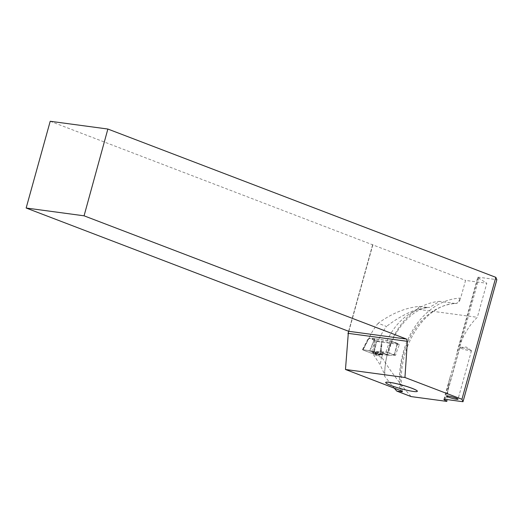 <?xml version="1.0" encoding="UTF-8"?>
<svg xmlns="http://www.w3.org/2000/svg" width="523" height="523" viewBox="0 0 523 523"><rect width="100%" height="100%" fill="white"/><g stroke="black" fill="none" stroke-linecap="round" stroke-linejoin="round"><path stroke-width="0.39" stroke-dasharray="2.62 1.96" d="M394.126 355.248L397.33 343.323L394.126 355.248L388.596 355.228A10.931 6.936 110.9 0 1 387.974 355.182L382.11 354.391A1.262 0.798 -69.1 0 0 381.921 354.398L380.417 354.457L378.6 355.339L374.618 354.006L370.925 351.293L375.279 351.861A1.262 0.798 110.9 0 1 375.468 351.855L381.332 352.646A10.931 6.936 -69.1 0 0 381.953 352.685L387.484 352.705L390.753 340.924L391.747 341.186L388.497 352.907L387.484 352.705M374.442 351.77L375.422 338.858L390.753 340.924M397.395 343.461L382.065 341.395L381.084 354.306L381.81 354.404L377.443 353.796L370.925 351.293M375.422 338.858L374.56 338.688L370.042 350.776L373.69 351.626L374.664 338.714M374.422 351.763L373.69 351.626M375.279 351.861L376.05 353.783L379.345 354.862L379.038 355.267L377.979 355.13L377.56 353.829L381.084 354.306L380.679 354.293L381.653 341.388L382.065 341.395M371.467 353.247L373.749 353.81L376.939 340.839L374.658 340.27L371.467 353.247L362.923 349.979L368.944 337.858L362.799 349.704C367.963 350.253 373.435 351.848 379.214 354.476L371.467 353.247C368.937 352.156 362.838 350.22 362.799 349.704L370.042 350.776M369.761 350.717L374.56 338.688M374.278 338.636L369.251 337.897L363.112 349.75M374.658 340.27L369.251 337.897M380.679 354.293L379.907 354.548L381.653 341.388M373.749 353.81L379.77 354.548L381.633 341.395M379.345 354.862L379.907 354.548M376.939 340.839L381.489 341.388M397.33 343.323L391.747 341.186M394.081 355.045L388.497 352.907M373.991 353.6L375.043 353.744L375.174 351.868M376.05 353.783L375.37 354.104L375.05 353.744L375.867 353.535M374.618 354.006L379.038 355.267M379.665 354.862L381.921 354.398M374.971 353.071L379.757 354.561M379.005 354.908L378.6 355.339M385.758 382.751A16.435 1.876 -164.5 0 0 391.027 385.464A16.435 1.876 -164.5 0 0 406.874 390.171A16.435 1.876 -164.5 0 0 417.171 391.459M387.059 340.643A63.015 48.162 -82.3 0 1 427.167 307.406L419.492 306.373C405.711 307.681 391.936 313.31 378.162 323.266L386.517 326.463A69.572 53.169 97.7 0 0 377.75 341.578L368.905 338.198L390.119 340.918A63.754 48.724 97.7 0 0 386.118 351.652L380.633 351.829L374.233 351.011L373.272 351.652L373.161 354.234L380.286 364.995A63.015 48.162 -82.3 0 1 382.914 351.842M378.162 323.266A63.015 48.162 97.7 0 0 368.905 338.198M443.929 399.395L450.035 377.377L448.629 383.804L446.93 399.559M450.035 377.377L459.148 345.886C464.574 332.994 470.641 323.469 477.349 317.311L486.795 283.263L465.568 280.406L460.573 298.411L459.88 298.143A76.129 58.184 97.7 0 0 400.082 390.361M419.492 306.373L417.485 309.25L477.349 317.311M417.485 309.25C406.757 312.95 396.434 318.69 386.517 326.463M377.75 341.578L399.513 344.507A69.572 53.169 97.7 0 0 395.591 355.274L388.949 355.209L383.169 354.424L382.215 355.071L382.091 357.647L373.161 354.234M411.117 396.584C399.958 383.758 390.282 370.781 382.091 357.647M427.167 307.406L429.488 307.419L439.64 301.379A70.304 53.725 97.7 0 0 384.549 376.129L384.804 374.886L380.286 364.995M401.063 390.759A70.304 53.725 -82.3 0 1 455.304 303.49L439.64 301.379M402.462 391.622C395.192 350.011 424.408 303.83 455.788 303.503L455.304 303.49A5.825 3.7 -69.1 0 0 460.573 298.411M457.167 351.672L477.78 277.347A5.825 0.667 15.5 0 0 478.068 277.667L486.795 283.263M477.78 277.347A5.825 0.667 15.5 0 1 479.186 277.295L496.85 279.674M50.208 121.277L465.568 280.406M372.683 244.535L348.625 331.281M372.834 244.882L348.292 333.373M348.566 331.634L372.631 244.882M455.304 303.49C457.618 303.432 459.148 301.653 459.88 298.143M394.264 388.138L384.549 376.129M399.513 344.507L390.119 340.918M395.591 355.274L386.118 351.652M382.215 355.071L373.272 351.652M461.829 348.625A6.008 0.686 15.5 0 1 459.874 347.534A6.008 0.686 15.5 0 1 460.233 347.409A6.008 0.686 15.5 0 1 465.849 348.481A6.008 0.686 15.5 0 1 471.223 350.456A6.008 0.686 15.5 0 1 471.458 350.743A6.008 0.686 15.5 0 1 467.961 350.423A6.008 0.686 15.5 0 1 461.829 348.625M373.448 353.777L376.638 340.8M387.974 355.182L381.332 352.646M388.596 355.228L381.953 352.685M382.11 354.391L375.468 351.855M478.068 277.667L459.148 345.886M448.629 383.804L444.341 399.271M445.341 399.343L479.186 277.295M389.57 355.248L380.633 351.829M388.949 355.209L380.012 351.789M383.169 354.424L374.233 351.011M362.452 349.71L368.591 337.865M377.926 355.261L379.188 355.261M379.195 355.254L381.613 354.359M397.572 343.454L394.309 355.209M384.791 374.886C384.228 339.571 409.686 307.857 429.488 307.419M471.223 350.456L466.248 347.043L460.233 347.409M459.874 347.534L446.433 396.003M471.458 350.743L458.017 399.219"/><path stroke-width="0.78" d="M448.381 397.094A6.008 0.686 15.5 0 1 446.433 396.003A6.008 0.686 15.5 0 1 452.408 396.95A6.008 0.686 15.5 0 1 458.017 399.219A6.008 0.686 15.5 0 1 454.52 398.892A6.008 0.686 15.5 0 1 448.381 397.094M345.474 369.486L348.292 333.373L407.378 341.329L404.946 377.495L345.474 369.486L401.148 390.799L402.462 391.622L401.958 391.779L396.833 391.126L411.117 396.584L446.838 401.396L444.217 399.716A5.825 0.667 -164.5 0 1 443.929 399.395A5.825 0.667 -164.5 0 1 445.341 399.343L463.005 401.723L496.85 279.674L495.83 277.334L461.94 399.278L463.005 401.723M404.946 377.495L461.94 399.278M417.197 391.446L417.151 391.479A16.435 1.876 -164.5 0 0 417.197 391.446A16.435 1.876 -164.5 0 0 402.03 385.072A16.435 1.876 -164.5 0 0 385.739 382.725A16.435 1.876 -164.5 0 0 385.758 382.751L385.771 382.771A16.39 1.87 15.5 0 1 402.017 385.111A16.39 1.87 15.5 0 1 417.151 391.479A16.39 1.87 15.5 0 1 406.927 390.223A16.39 1.87 15.5 0 1 391.041 385.503A16.39 1.87 15.5 0 1 385.771 382.771M446.93 399.559L446.838 401.396M107.869 129.037L50.208 121.277L26.15 208.017L84.066 215.816L107.869 129.037L495.83 277.334M407.378 341.329L406.541 339.081L348.625 331.281L26.15 208.017M348.292 333.373L348.625 331.281M84.066 215.816L406.541 339.081M347.965 333.798L348.566 331.634M396.833 391.126L394.264 388.138M444.341 399.271L444.217 399.716M401.206 391.714A70.304 53.725 -82.3 0 1 401.063 390.759"/></g></svg>
